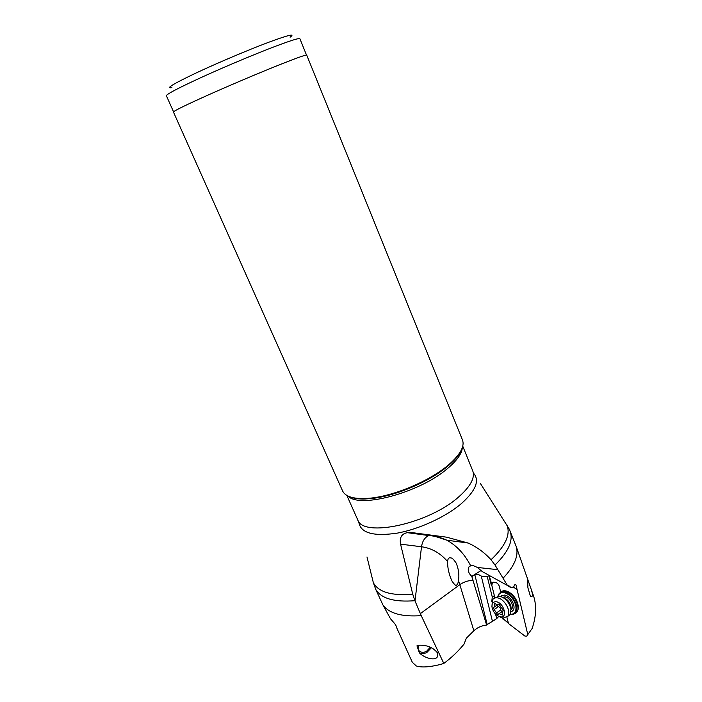 <?xml version="1.0" encoding="UTF-8"?>
<svg xmlns="http://www.w3.org/2000/svg" width="702" height="702" viewBox="0 0 702 702"><rect width="100%" height="100%" fill="white"/><g stroke="black" fill="none" stroke-linecap="round" stroke-linejoin="round"><path stroke-width="1.05" d="M497.648 569.664L477.413 567.444L482.283 571.612L507.458 585.486L495.007 565.013L490.996 559.731C484.477 552.527 476.86 546.963 468.129 543.041L446.656 537.188L412.302 532.642L407.353 532.678C401.684 533.696 399.42 537.53 400.561 544.164L412.741 594.19L414.891 600.701C394.252 602.316 381.204 598.552 375.737 589.408L382.906 604.887C388.978 613.408 401.755 616.988 421.235 615.645L443.804 663.425L440.224 664.531C429.229 667.172 421.244 667.637 416.251 665.935L412.32 662.284L396.621 627.614C396.419 626.105 395.445 624.403 393.708 622.49L390.479 618.76L382.906 604.887M503.097 578.176C514.592 566.04 518.953 555.466 516.189 546.454L510.073 531.142M502.439 618.12L508.388 623.244M506.923 617.242L508.45 623.49L524.929 636.091L526.737 636.17L527.79 634.599L515.97 584.906C515.084 584.117 514.373 584.757 513.82 586.828L510.784 587.618L507.915 585.503M498.745 616.409L496.683 618.611L495.559 614.066M492.462 621.349L487.188 624.49L474.824 574.71C476.351 573.824 478.492 574.28 481.256 576.061L492.462 621.349L496.683 618.611M487.188 624.49L486.635 625.052L471.788 576.403C468.348 573.051 467.435 569.857 469.033 566.821L470.551 565.522L472.63 565.356L477.413 567.444M443.804 663.425C451.316 657.879 458.037 651.465 463.987 644.182L466.365 638.162L473.859 630.747C477.413 627.474 481.677 625.579 486.635 625.052M508.95 528.553L480.3 483.345M375.737 589.408L373.35 582.704L366.988 556.976M414.891 600.701L421.235 615.645M507.458 585.486L510.784 587.618M533.266 595.173L533.599 596.112C536.705 605.65 536.223 616.444 532.142 628.492L527.79 634.599M527.658 580.703L527.913 587.82L530.422 596.288L531.124 596.647C532.853 596.884 532.862 594.375 531.142 589.101L527.807 579.606L527.658 580.703M513.838 613.987C517.646 612.899 518.989 609.582 517.865 604.045C516.795 600.131 514.706 596.779 511.591 593.98C507.195 590.47 503.536 589.82 500.605 592.04L499.447 586.697C498.701 584.38 497.376 582.967 495.489 582.449L493.708 582.177L491.909 582.914L491.584 583.818L489.101 575.271M513.355 586.969L516.909 589.566M491.584 583.818L491.418 585.556L488.978 575.64L489.68 576.096M491.733 601.86L492.277 597.06L494.357 595.673L491.812 585.301L492.462 582.379M492.277 597.06L487.276 576.737L488.978 575.64M494.612 598.113L494.357 595.673M503.001 619.182L502.755 618.19M497.841 596.279L498.657 594.296C499.885 592.462 501.737 591.725 504.203 592.067C509.924 593.646 513.943 597.92 516.251 604.887L515.654 612.241C514.443 614.083 512.627 614.855 510.196 614.54M514.759 613.329L516.698 611.521L517.295 604.168C514.987 597.209 510.968 592.944 505.256 591.374L500.64 592.506M500.315 592.681L500.605 592.04M497.999 596.252C498.973 593.453 500.982 592.242 504.045 592.62C509.564 594.146 513.452 598.279 515.689 605.01C516.795 611.144 514.996 614.268 510.275 614.399M511.074 611.819L513.232 610.187C516.242 606.019 510.363 595.665 504.659 595.059L500.666 596.463M501.052 596.577L501.965 595.384M512.557 611.012L511.1 611.416M481.256 576.061L487.276 576.737M474.824 574.71L471.937 576.544M418.497 645.34L418.383 649.885C420.112 652.456 422.771 652.983 426.36 651.482L430.291 647.244M418.26 649.622L419.366 652.816C425.412 659.248 440.084 662.319 437.495 652.895C434.02 648.648 429.729 646.217 424.622 645.594C420.946 645.006 418.392 645.077 416.962 645.822L418.059 649.034M431.414 647.753L426.807 652.518C424.096 653.799 421.621 653.895 419.366 652.816M458.476 580.651C458.011 583.397 457.45 584.81 456.783 584.898C456.247 586.275 454.633 584.977 451.948 581.002C448.964 574.385 447.507 567.883 447.569 561.512C447.867 558.599 448.885 557.397 450.631 557.888C451.991 557.774 453.834 559.52 456.151 563.118C458.634 568.997 459.415 574.841 458.476 580.651L459.819 584.652L420.375 613.618M290.101 37.197C295.709 33.24 288.522 34.951 268.568 42.313C247.867 50.07 216.4 63.408 194.928 73.534C172.876 84.082 165.207 88.777 171.911 87.618M306.502 55.063L299.903 38.75C299.324 37.838 290.909 40.453 274.657 46.595C254.773 54.159 225.421 66.479 202.606 76.851C178.861 87.759 166.778 94.042 166.365 95.709L166.374 95.735M281.897 63.829C262.162 71.648 232.897 84.003 210.047 94.173C186.249 104.826 174.043 110.767 173.438 112.004L342.629 491.031C345.595 496.998 354.492 499.403 369.331 498.244C393.111 496.305 428.659 481.528 447.534 465.698L449.473 464.066C460.494 454.185 464.821 446.139 462.451 439.926L306.73 55.142C306.291 54.581 298.017 57.476 281.897 63.829M507.625 616.479L510.205 614.522L510.986 609.16C509.266 602.307 505.563 598.016 499.877 596.288L498.71 596.191L495.112 597.946M491.926 606.431L492.506 599.868C493.611 598.209 495.27 597.542 497.499 597.876C504.334 598.622 511.442 611.144 507.844 616.163L502.93 618.216L498.552 616.277M500.175 616.821C496.358 615.663 493.699 612.767 492.199 608.143C491.426 603.711 492.795 601.579 496.323 601.763C503.939 602.711 508.116 618.409 500.351 616.847L500.175 616.821M494.743 603.36L494.199 603.58L494.366 606.958L493.278 607.669L494.147 609.573L497.595 614.487L499.394 613.794L502.316 615.04L502.149 611.67L503.264 610.933L502.386 609.02L498.903 604.089L497.095 604.799L494.743 603.36M498.28 604.413L498.727 604.08M503.352 610.714L498.85 613.785M496.393 612.943L500.605 610.064L501.886 611.705M500.605 610.064C500.868 608.283 500.122 607.16 498.367 606.712L497.174 605.721L497.323 604.957M508.941 528.536L509.985 530.914C513.539 540.242 508.704 551.456 495.48 564.566L495.007 565.013M473.982 473.745C479.624 480.87 475.605 490.663 461.934 503.123C446.393 516.619 419.559 529.097 397.253 533.125C373.771 536.6 361.003 533.16 358.933 522.823L357.66 519.708C362.53 537.995 428.808 523.964 458.862 496.77C470.673 486.284 475.28 477.571 472.674 470.647L462.758 446.174M490.996 559.731L492.488 558.353C506.23 544.805 510.916 533.397 506.546 524.148M373.35 582.704C378.448 592.137 391.584 595.963 412.741 594.19M414.996 600.956L421.516 546.761L400.561 544.164M412.302 532.642L446.656 537.188M447.569 561.512C440.294 553.071 431.607 548.148 421.516 546.761C422.428 540.97 424.877 537.241 428.869 535.565L431.739 535.257L446.876 540.215C456.669 545.629 464.557 554.062 470.551 565.522M481.195 570.445L471.788 576.403M473.859 630.747L459.819 584.652C463.627 582.037 468.058 580.545 473.113 580.168M351.684 497.376C356.362 498.903 362.583 499.324 370.331 498.622C393.708 496.726 428.589 482.221 447.139 466.663L449.043 465.049C454.773 460.038 458.687 455.361 460.802 451.009M462.355 447.543C461.942 453.589 456.932 460.635 447.332 468.699L447.297 468.734C419.445 492.786 359.231 508.774 348.113 496.095M365.821 498.499L365.373 498.982M357.59 519.533L346.841 495.428M452.439 461.977L451.79 461.969M502.711 597.297L505.115 596.884C510.1 597.411 514.741 606.949 511.223 609.459L511.047 609.59M510.986 608.783L510.951 606.703C509.784 601.983 507.23 598.955 503.264 597.613M494.252 604.597L495.454 603.79M501.044 614.812L502.246 613.987M494.147 609.573L498.367 606.712M412.565 532.678L412.539 533.371M468.12 543.032L446.876 540.215C441.075 537.53 435.073 535.986 428.869 535.565L407.353 532.678M471.446 565.321L469.033 566.821M533.599 596.112L531.142 589.101M527.79 579.545L516.189 546.454M516.698 611.521L515.654 612.241M501.263 596.209L500.824 596.507M424.412 534.275L424.368 534.959M426.667 534.582L427.07 535.319M455.888 562.627L456.151 563.118M166.365 95.709L173.543 111.793M349.965 496.849C353.597 498.455 358.555 499.175 364.856 498.999L370.331 498.622L369.331 498.244M461.583 449.482C460.135 453.246 457.283 457.221 453.027 461.416L449.043 465.049L449.473 464.066M508.853 585.784L510.143 586.732M511.223 609.459L510.951 606.703L510.986 609.16M510.205 614.522L507.844 616.163M500.351 616.847L502.93 618.216M497.525 604.817L494.366 606.958"/></g></svg>
